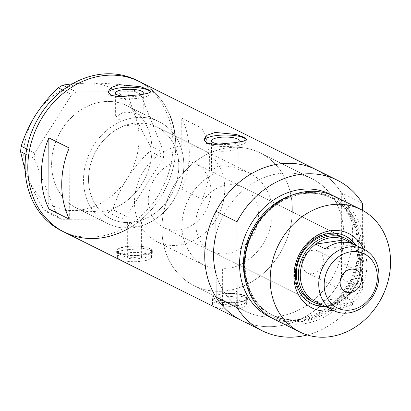 <?xml version="1.0" encoding="UTF-8"?>
<svg xmlns="http://www.w3.org/2000/svg" width="411" height="411" viewBox="0 0 411 411"><rect width="100%" height="100%" fill="white"/><g stroke="black" fill="none" stroke-linecap="round" stroke-linejoin="round"><path stroke-width="0.31" stroke-dasharray="2.06 1.54" d="M202.51 149.686A51.324 43.463 116.5 0 0 179.53 146.218A51.324 43.463 116.5 0 0 136.056 189.045A51.324 43.463 116.5 0 0 156.73 241.565A51.324 43.463 116.5 0 0 179.705 245.033A51.324 43.463 116.5 0 0 223.178 202.207A51.324 43.463 116.5 0 0 202.51 149.686L156.56 126.794A51.324 43.463 116.5 0 0 133.585 123.321A51.324 43.463 116.5 0 0 90.112 166.147A51.324 43.463 116.5 0 0 110.78 218.667A51.324 43.463 116.5 0 0 133.76 222.14A51.324 43.463 116.5 0 0 177.233 179.314A51.324 43.463 116.5 0 0 156.56 126.794A51.324 43.463 -63.5 0 0 143.192 123.033L143.182 117.423A57.026 48.293 -63.5 0 1 159.103 121.692A57.026 48.293 -63.5 0 1 182.787 176.663A57.026 48.293 -63.5 0 1 139.91 226.307L131.052 226.276L127.318 227.648L127.626 228.126L127.616 222.592A51.324 43.463 -63.5 0 1 110.78 218.667A51.324 43.463 -63.5 0 1 89.095 171.474A51.324 43.463 -63.5 0 1 123.983 125.874L123.973 120.269L117.906 119.514L115.635 117.099L115.594 93.045M127.616 222.592C129.706 223.913 133.107 224.437 137.829 224.17L141.564 222.094L139.899 220.774L139.91 226.307M236.685 291.548L231.845 289.812L231.809 267.772L226.127 268.167L222.613 269.133L222.654 291.173C222.639 292.92 226.071 293.701 232.95 293.511L236.685 291.548L236.71 304.433A7.131 1.927 179.9 0 1 232.975 306.133A7.131 1.927 179.9 0 1 222.454 304.459A7.131 1.927 179.9 0 1 226.189 302.753A7.131 1.927 179.9 0 1 236.71 304.433M231.845 289.812A74.134 62.78 116.5 0 0 290.613 226.281A74.134 62.78 116.5 0 0 260.189 152.943A74.134 62.78 116.5 0 0 238.827 147.359L239.248 148.068L231.979 150.405C225.737 151.438 220.137 151.592 215.179 150.863L215.22 173.365A51.324 43.463 116.5 0 0 182.386 219.304A51.324 43.463 116.5 0 0 204.236 265.234A51.324 43.463 116.5 0 0 222.613 269.133M215.22 173.365L211.542 170.519L218.806 165.787C228.331 165.741 235.02 167.097 238.863 169.861L238.827 147.359M143.192 123.033C142.365 123.547 140.007 124.065 136.118 124.584L123.983 125.874M222.454 304.459L222.654 291.173A74.134 62.78 116.5 0 1 194.064 285.65A74.134 62.78 -63.5 0 1 164.205 209.79A74.134 62.78 -63.5 0 1 227 147.929A74.134 62.78 -63.5 0 1 260.189 152.943A74.134 62.78 -63.5 0 1 290.048 228.809A74.134 62.78 -63.5 0 1 227.252 290.669A74.134 62.78 -63.5 0 1 194.064 285.65L245.644 311.353A74.134 62.78 116.5 0 0 278.833 316.367A74.134 62.78 116.5 0 0 341.628 254.507A74.134 62.78 116.5 0 0 311.769 178.646A74.134 62.78 116.5 0 0 278.581 173.632A74.134 62.78 116.5 0 0 215.981 234.681A74.134 62.78 -63.5 0 1 278.581 173.632A74.134 62.78 -63.5 0 1 311.769 178.646A74.134 62.78 -63.5 0 1 341.361 216.114A74.134 62.78 -63.5 0 1 341.428 255.318A74.134 62.78 -63.5 0 1 278.833 316.367A74.134 62.78 -63.5 0 1 245.644 311.353A74.134 62.78 -63.5 0 1 216.052 273.885A74.134 62.78 116.5 0 0 245.644 311.353L194.064 285.65A74.134 62.78 116.5 0 1 162.91 216.33A74.134 62.78 116.5 0 1 215.179 150.863M137.891 258.755A7.131 1.927 179.9 0 1 127.369 257.081A7.131 1.927 179.9 0 1 131.104 255.375A7.131 1.927 179.9 0 1 141.625 257.055A7.131 1.927 179.9 0 1 137.891 258.755M126.352 253.006A17.108 4.629 179.9 0 1 151.608 257.034A17.108 4.629 179.9 0 1 142.643 261.124A17.108 4.629 179.9 0 1 117.387 257.096A17.108 4.629 179.9 0 1 126.352 253.006M126.341 246.692A17.108 4.629 179.9 0 1 151.592 250.72A17.108 4.629 179.9 0 1 142.632 254.81A17.108 4.629 179.9 0 1 117.376 250.782A17.108 4.629 179.9 0 1 126.341 246.692M221.437 300.384A17.108 4.629 179.9 0 1 246.687 304.412A17.108 4.629 179.9 0 1 237.722 308.502A17.108 4.629 179.9 0 1 212.472 304.474A17.108 4.629 179.9 0 1 221.437 300.384M221.426 294.071A17.108 4.629 179.9 0 1 246.677 298.098A17.108 4.629 179.9 0 1 237.712 302.188A17.108 4.629 179.9 0 1 212.461 298.16A17.108 4.629 179.9 0 1 221.426 294.071M142.977 258.272L125.386 256.854L116.667 252.657L119.169 251.126L126.007 249.821L143.593 248.537L149.969 249.796L152.311 252.595L149.815 256.002L142.977 258.272M142.971 254.979A17.822 4.824 179.9 0 1 116.667 250.782A17.822 4.824 179.9 0 1 126.002 246.523A17.822 4.824 179.9 0 1 152.306 250.72A17.822 4.824 179.9 0 1 142.971 254.979M238.056 305.65L220.466 304.232L211.752 300.035L214.254 298.504L221.092 297.199L238.678 295.915L245.054 297.174L247.391 299.973L244.899 303.38L238.056 305.65M238.051 302.357A17.822 4.824 179.9 0 1 211.747 298.16A17.822 4.824 179.9 0 1 221.087 293.901A17.822 4.824 179.9 0 1 247.391 298.098A17.822 4.824 179.9 0 1 238.051 302.357M220.414 144.318A13.871 3.756 -0.1 0 0 231.963 144.091A13.871 3.756 -0.1 0 0 238.262 142.165M124.518 96.534A13.871 3.756 -0.1 0 0 136.067 96.308A13.871 3.756 -0.1 0 0 142.365 94.376M143.336 92.994L143.182 117.423C145.586 116.308 132.404 111.129 122.899 112.511L115.635 117.099M108.165 92.532A21.387 5.785 -0.1 0 0 108.078 93.056A21.387 5.785 -0.1 0 0 139.642 98.09A21.387 5.785 -0.1 0 0 150.847 92.984A21.387 5.785 -0.1 0 0 150.652 92.198M204.067 140.315A21.387 5.785 -0.1 0 0 203.974 140.839A21.387 5.785 -0.1 0 0 235.544 145.874A21.387 5.785 -0.1 0 0 246.749 140.768A21.387 5.785 -0.1 0 0 246.549 139.981M127.626 228.126A57.026 48.293 -63.5 0 1 108.237 223.774A57.026 48.293 -63.5 0 1 84.234 170.735A57.026 48.293 -63.5 0 1 123.973 120.269M101.871 211.737A57.026 48.293 -63.5 0 1 76.338 207.879A57.026 48.293 -63.5 0 1 53.373 149.522A57.026 48.293 -63.5 0 1 101.676 101.938A57.026 48.293 -63.5 0 1 127.21 105.797A57.026 48.293 -63.5 0 1 150.174 164.153A57.026 48.293 -63.5 0 1 101.871 211.737M202.094 128.324A84.116 71.231 -63.5 0 1 202.222 199.484L181.862 189.337A84.116 71.231 116.5 0 0 181.734 118.178L202.094 128.324L202.222 199.484M362.358 203.209L341.32 192.728A84.116 71.231 116.5 0 0 316.218 169.712A84.116 71.231 -63.5 0 1 350.095 255.786A84.116 71.231 -63.5 0 1 278.848 325.974A84.116 71.231 -63.5 0 1 241.19 320.287A84.116 71.231 116.5 0 0 341.469 278.704L362.507 289.185A84.116 71.231 116.5 0 1 307.264 334.965M170.087 115.789A84.116 71.231 116.5 0 0 139.288 81.553A84.116 71.231 -63.5 0 1 173.165 167.626A84.116 71.231 -63.5 0 1 101.918 237.815A84.116 71.231 -63.5 0 1 64.26 232.123M231.809 267.772A51.324 43.463 116.5 0 0 271.234 223.353A51.324 43.463 116.5 0 0 250.016 173.36L156.56 126.794A51.324 43.463 -63.5 0 1 177.937 175.929A51.324 43.463 -63.5 0 1 139.899 220.774M250.016 173.36A51.324 43.463 116.5 0 0 238.863 169.861M69.32 219.166L69.197 148.006M181.862 189.337L181.734 118.178M87.358 200.558A57.026 48.293 116.5 0 0 108.237 223.774A57.026 48.293 116.5 0 0 166.604 209.343A57.026 48.293 116.5 0 0 179.987 144.903A57.026 48.293 116.5 0 0 159.103 121.692A57.026 48.293 116.5 0 0 100.741 136.123A57.026 48.293 116.5 0 0 87.358 200.558M55.459 184.662A57.026 48.293 116.5 0 0 76.338 207.879A57.026 48.293 116.5 0 0 134.705 193.447A57.026 48.293 116.5 0 0 148.088 129.008A57.026 48.293 116.5 0 0 127.21 105.797A57.026 48.293 116.5 0 0 68.843 120.228A57.026 48.293 116.5 0 0 55.459 184.662M127.318 229.122A84.116 71.231 116.5 0 0 175.143 135.8M61.547 230.771A84.116 71.231 116.5 0 0 147.631 209.482A84.116 71.231 116.5 0 0 167.375 114.438A84.116 71.231 116.5 0 0 136.575 80.196M66.947 87.204L76.297 91.864L136.76 91.684L123.213 84.933L127.071 87.605L140.624 94.36L164.015 152.604L150.467 145.854L149.835 151.227C141.456 159.083 133.914 168.14 127.205 178.4C120.875 188.659 116.061 199.073 112.763 209.651L108.268 212.353L73.944 210.401C63.53 210.499 54.817 211.208 47.804 212.533L43.941 209.857C37.648 199.34 32.382 188.952 28.154 178.693L25.194 170.637M149.835 151.227L163.388 157.978L126.316 216.407L112.763 209.651M108.268 212.353L121.82 219.104L61.357 219.284L47.804 212.533M43.941 209.857L57.494 216.607L34.103 158.363L25.888 154.269M26.741 149.008L34.73 152.99L71.807 94.566L62.883 90.117M72.475 83.782L88.884 82.981C99.565 83.017 111.006 83.669 123.213 84.933M127.071 87.605C128.186 95.542 130.719 104.569 134.674 114.69C138.923 124.99 144.189 135.373 150.467 145.854M88.884 82.981A65.58 55.536 -63.5 0 1 134.674 114.69A65.58 55.536 -63.5 0 1 127.205 178.4A65.58 55.536 -63.5 0 1 73.944 210.401A65.58 55.536 -63.5 0 1 28.154 178.693A65.58 55.536 -63.5 0 1 35.623 114.982A65.58 55.536 -63.5 0 1 88.884 82.981M163.388 157.978L164.015 152.604M140.624 94.36L136.76 91.684M76.297 91.864L71.807 94.566M34.73 152.99L34.103 158.363M57.494 216.607L61.357 219.284M121.82 219.104L126.316 216.407M325.497 306.544A37.781 31.991 116.5 0 0 328.682 306.241A37.781 31.991 116.5 0 0 358.027 282.501A37.781 31.991 116.5 0 0 356.018 245.295M211.228 251.198A35.644 30.183 116.5 0 0 227.185 253.613A35.644 30.183 116.5 0 0 257.378 223.872A35.644 30.183 116.5 0 0 243.024 187.395A35.644 30.183 116.5 0 0 227.067 184.986A35.644 30.183 116.5 0 0 196.874 214.727A35.644 30.183 116.5 0 0 211.228 251.198L311.769 301.294A35.644 30.183 116.5 0 0 327.726 303.708A35.644 30.183 116.5 0 0 357.914 273.967A35.644 30.183 116.5 0 0 343.56 237.496L195.513 163.727A35.644 30.183 116.5 0 0 179.561 161.312A35.644 30.183 116.5 0 0 149.368 191.053A35.644 30.183 116.5 0 0 163.722 227.524A35.644 30.183 116.5 0 0 179.679 229.939A35.644 30.183 116.5 0 0 209.867 200.198A35.644 30.183 116.5 0 0 195.513 163.727M344.988 235.822A37.781 31.991 116.5 0 0 344.516 235.58A37.781 31.991 116.5 0 0 327.603 233.027A37.781 31.991 116.5 0 0 295.601 264.55A37.781 31.991 116.5 0 0 310.819 303.21A37.781 31.991 116.5 0 0 311.291 303.441M324.546 306.072A37.781 31.991 116.5 0 0 327.731 305.769A37.781 31.991 116.5 0 0 357.077 282.028A37.781 31.991 116.5 0 0 355.068 244.822M303.097 193.057A66.639 56.43 -63.5 0 1 361.814 248.532A66.639 56.43 -63.5 0 1 303.323 321.361A66.639 56.43 -63.5 0 1 244.607 265.886A66.639 56.43 -63.5 0 1 303.097 193.057M273.803 319.013A68.431 57.951 116.5 0 0 304.438 323.642A68.431 57.951 116.5 0 0 362.404 266.544A68.431 57.951 116.5 0 0 334.847 196.515M341.32 192.728L341.469 278.704M362.374 210.262L362.507 289.185M363.422 248.984A41.485 35.13 -63.5 0 1 332.905 310.233M312.714 250.289A12.119 10.26 116.5 0 0 302.45 260.399A12.119 10.26 116.5 0 0 307.33 272.801A12.119 10.26 116.5 0 0 312.756 273.623A12.119 10.26 116.5 0 0 323.02 263.508A12.119 10.26 116.5 0 0 318.14 251.111A12.119 10.26 116.5 0 0 312.714 250.289M315.119 301.371A34.216 28.976 116.5 0 0 315.812 301.705L325.312 306.436A34.216 28.976 116.5 0 0 339.938 308.425A34.216 28.976 116.5 0 0 354.549 302.111L345.05 297.374A34.216 28.976 116.5 0 0 360.468 266.729A34.216 28.976 116.5 0 0 345.641 240.122M330.439 303.688A34.216 28.976 116.5 0 0 345.05 297.374L315.812 301.705A34.216 28.976 116.5 0 0 330.439 303.688M352.525 243.553A35.644 30.183 -63.5 0 1 358.49 279.788A35.644 30.183 -63.5 0 1 329.761 304.721A35.644 30.183 -63.5 0 1 322.008 304.803M325.312 306.436L354.549 302.111M354.452 244.524L325.214 248.855M302.666 320.015A65.58 55.536 -63.5 0 1 273.305 315.581A65.58 55.536 -63.5 0 1 246.893 248.47A65.58 55.536 -63.5 0 1 302.445 193.751A65.58 55.536 -63.5 0 1 331.805 198.184A65.58 55.536 -63.5 0 1 358.217 265.295A65.58 55.536 -63.5 0 1 302.666 320.015M332.525 195.436A68.431 57.951 -63.5 0 1 357.462 265.712A68.431 57.951 -63.5 0 1 299.86 321.361A68.431 57.951 -63.5 0 1 271.543 317.816M246.492 284.448A65.58 55.536 116.5 0 0 271.856 314.857A65.58 55.536 116.5 0 0 301.212 319.296A65.58 55.536 116.5 0 0 356.763 264.571A65.58 55.536 116.5 0 0 330.352 197.46A65.58 55.536 116.5 0 0 300.991 193.026A65.58 55.536 116.5 0 0 290.803 195.528M156.73 241.565L204.236 265.234M127.318 227.648L127.369 257.081M151.608 257.034L151.592 250.72M246.687 304.412L246.677 298.098M116.667 250.782L116.667 252.657M211.747 298.16L211.752 300.035M211.542 170.519L211.49 140.829M108.078 93.056L108.078 91.812M203.974 140.839L203.974 139.596M108.237 223.774L76.338 207.879L108.237 223.774M159.103 121.692L127.21 105.797L159.103 121.692M260.189 152.943L311.769 178.646L260.189 152.943M246.749 140.768L246.744 139.524M150.847 92.984L150.847 91.74M239.248 148.068L239.233 140.778M247.391 298.098L247.391 299.973M152.306 250.72L152.311 252.595M212.472 304.474L212.461 298.16M117.387 257.096L117.376 250.782M141.564 222.094L141.625 257.055M310.819 303.21L311.764 303.683M273.305 315.581C246.646 303.328 236.736 263.6 252.893 232.513C264.443 210.658 281.032 197.748 302.65 193.787C313.095 192.297 322.81 193.761 331.805 198.184L330.352 197.46L345.882 209.934L355.664 228.444L358.433 247.525L356.378 264.396L350.434 280.703L338.212 298.494L321.957 311.651L300.801 319.219C290.418 320.698 280.77 319.244 271.856 314.857L273.305 315.581M344.516 235.58L345.466 236.053M243.024 187.395L343.56 237.496M307.33 272.801L345.338 291.738M311.769 301.294L163.722 227.524M318.14 251.111L356.147 270.048"/><path stroke-width="0.62" d="M238.262 142.165A13.871 3.756 -0.1 0 0 239.233 140.778A13.871 3.756 -0.1 0 0 218.76 137.515A13.871 3.756 -0.1 0 0 211.49 140.829A13.871 3.756 -0.1 0 0 220.414 144.318M142.365 94.376A13.871 3.756 -0.1 0 0 143.336 92.994A13.871 3.756 -0.1 0 0 122.858 89.726A13.871 3.756 -0.1 0 0 115.594 93.045A13.871 3.756 -0.1 0 0 124.518 96.534M119.277 84.651L111.068 87.497L108.078 91.812L110.883 95.28L118.532 96.672L139.637 94.797L147.847 93.343L150.847 91.74L148.052 89.495L140.377 86.685L119.277 84.651M150.652 92.198A21.387 5.785 -0.1 0 0 119.282 87.949A21.387 5.785 -0.1 0 0 108.165 92.532M215.174 132.434L206.964 135.281L203.974 139.596L206.779 143.064L214.429 144.456L235.534 142.581L243.744 141.127L246.744 139.524L243.949 137.279L236.274 134.469L215.174 132.434M246.549 139.981A21.387 5.785 -0.1 0 0 215.179 135.733A21.387 5.785 -0.1 0 0 204.067 140.315M216.094 297.271L237.132 307.757A84.116 71.231 116.5 0 0 262.228 330.768L241.19 320.287A84.116 71.231 116.5 0 1 216.094 297.271L216.052 273.885A74.134 62.78 -63.5 0 1 215.981 234.681A74.134 62.78 116.5 0 0 216.052 273.885L215.945 211.295L236.983 221.781A84.116 71.231 116.5 0 1 299.604 174.505A84.116 71.231 116.5 0 1 337.261 180.198L316.218 169.712A84.116 71.231 116.5 0 0 278.566 164.02A84.116 71.231 -63.5 0 1 316.218 169.712L139.288 81.553A84.116 71.231 116.5 0 0 53.204 102.837A84.116 71.231 116.5 0 0 33.461 197.881A84.116 71.231 116.5 0 0 64.26 232.123A84.116 71.231 -63.5 0 1 30.383 146.049A84.116 71.231 -63.5 0 1 101.635 75.86A84.116 71.231 -63.5 0 1 139.288 81.553L136.575 80.196A84.116 71.231 116.5 0 0 50.486 101.486A84.116 71.231 116.5 0 0 30.748 196.53A84.116 71.231 116.5 0 0 61.547 230.771L64.26 232.123A84.116 71.231 116.5 0 0 127.318 229.122M64.26 232.123L241.19 320.287A84.116 71.231 -63.5 0 1 207.314 234.208A84.116 71.231 -63.5 0 1 278.566 164.02A84.116 71.231 116.5 0 0 215.945 211.295M69.32 219.166A84.116 71.231 -63.5 0 1 69.197 148.006L48.837 137.865A84.116 71.231 116.5 0 0 48.96 209.019L69.32 219.166M48.96 209.019L48.837 137.865M175.143 135.8A84.116 71.231 116.5 0 0 170.087 115.789M25.888 154.269L20.55 151.613L21.182 146.239C24.403 135.81 29.217 125.396 35.623 114.982C42.225 104.862 49.767 95.804 58.254 87.81L62.744 85.113L72.475 83.782M25.194 170.637L20.55 151.613M21.182 146.239L26.741 149.008M62.883 90.117L58.254 87.81M62.744 85.113L66.947 87.204M332.905 310.233A41.485 35.13 -63.5 0 1 330.449 310.685A41.485 35.13 -63.5 0 1 293.896 276.151A41.485 35.13 -63.5 0 1 330.31 230.807A41.485 35.13 -63.5 0 1 363.422 248.984M356.018 245.295A37.781 31.991 116.5 0 0 345.466 236.053A37.781 31.991 116.5 0 0 328.553 233.499A37.781 31.991 116.5 0 0 296.552 265.023A37.781 31.991 116.5 0 0 311.764 303.683A37.781 31.991 116.5 0 0 325.497 306.544M345.6 238.508L343.56 237.496A35.644 30.183 116.5 0 0 327.608 235.082A35.644 30.183 116.5 0 0 297.415 264.823A35.644 30.183 116.5 0 0 311.769 301.294L313.804 302.311A35.644 30.183 -63.5 0 1 299.449 265.84A35.644 30.183 -63.5 0 1 329.643 236.099A35.644 30.183 -63.5 0 1 345.6 238.508A35.644 30.183 -63.5 0 1 352.525 243.553M311.291 303.441A37.781 31.991 116.5 0 0 324.546 306.072M360.899 209.497L334.847 196.515A68.431 57.951 116.5 0 0 304.212 191.886A68.431 57.951 116.5 0 0 246.246 248.989A68.431 57.951 116.5 0 0 273.803 319.013L299.86 331.996A68.431 57.951 116.5 0 0 330.495 336.63A68.431 57.951 116.5 0 0 388.462 279.526A68.431 57.951 116.5 0 0 360.899 209.497A68.431 57.951 116.5 0 0 330.264 204.868A68.431 57.951 116.5 0 0 272.298 261.971A68.431 57.951 116.5 0 0 299.86 331.996M262.228 330.768A84.116 71.231 116.5 0 0 307.264 334.965M362.374 210.262L362.358 203.209A84.116 71.231 116.5 0 0 337.261 180.198M237.132 307.757L236.983 221.781M355.068 244.822A37.781 31.991 116.5 0 0 344.988 235.822M350.794 309.992A30.224 25.595 116.5 0 0 377.319 276.957A30.224 25.595 116.5 0 0 350.691 251.794A30.224 25.595 116.5 0 0 324.161 284.828A30.224 25.595 116.5 0 0 350.794 309.992M348.785 247.006A34.216 28.976 -63.5 0 1 364.1 249.323A34.216 28.976 -63.5 0 1 377.884 284.335A34.216 28.976 -63.5 0 1 348.898 312.884A34.216 28.976 -63.5 0 1 333.583 310.572A34.216 28.976 -63.5 0 1 319.799 275.56A34.216 28.976 -63.5 0 1 348.785 247.006M350.722 269.226A12.119 10.26 116.5 0 0 340.457 279.341A12.119 10.26 116.5 0 0 345.338 291.738A12.119 10.26 116.5 0 0 350.763 292.56A12.119 10.26 116.5 0 0 361.028 282.449A12.119 10.26 116.5 0 0 356.147 270.048A12.119 10.26 116.5 0 0 350.722 269.226M364.1 249.323L345.641 240.122A34.216 28.976 116.5 0 0 344.947 239.793A34.216 28.976 116.5 0 0 330.321 237.81A34.216 28.976 116.5 0 0 315.71 244.124A34.216 28.976 116.5 0 0 300.292 274.769A34.216 28.976 116.5 0 0 315.119 301.371L333.583 310.572M354.452 244.524L344.947 239.793L315.71 244.124L325.214 248.855A34.216 28.976 116.5 0 1 339.825 242.541A34.216 28.976 116.5 0 1 354.452 244.524M322.008 304.803A35.644 30.183 -63.5 0 1 313.804 302.311M271.543 317.816A68.431 57.951 -63.5 0 1 241.329 248.162A68.431 57.951 -63.5 0 1 299.629 189.605A68.431 57.951 -63.5 0 1 332.525 195.436M290.803 195.528A65.58 55.536 116.5 0 0 246.492 284.448"/></g></svg>
